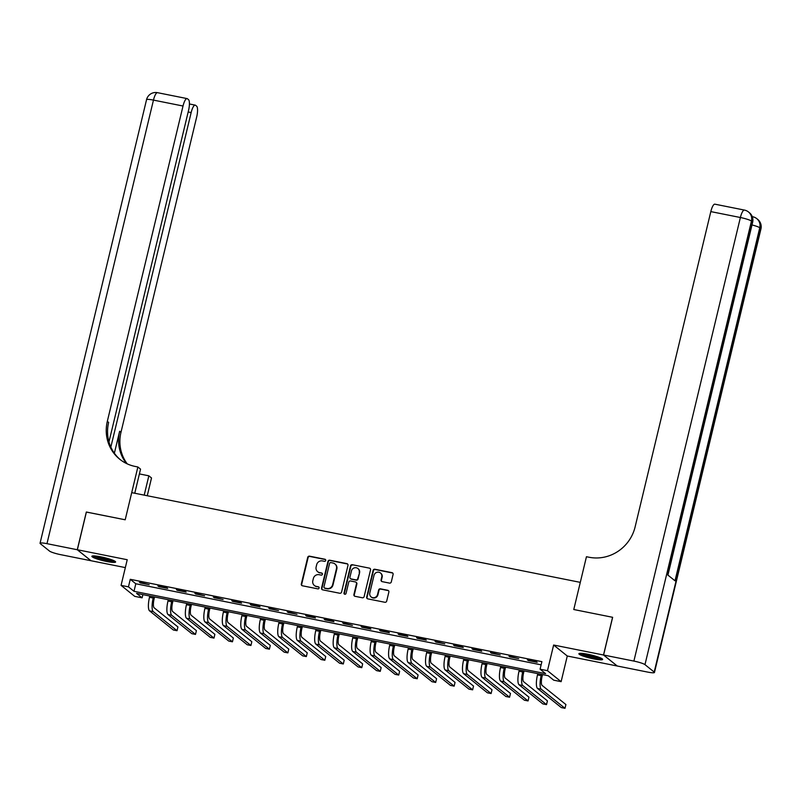 <?xml version="1.0" encoding="UTF-8"?>
<svg xmlns="http://www.w3.org/2000/svg" width="801" height="801" viewBox="0 0 801 801"><rect width="100%" height="100%" fill="white"/><g stroke="black" fill="none" stroke-linecap="round" stroke-linejoin="round"><path stroke-width="1.2" d="M325.707 560.49A1.071 1.021 -51.2 0 0 324.936 559.248L309.526 556.164A1.542 1.462 -51.2 0 0 307.714 557.356L301.316 584.009A1.542 1.462 -51.2 0 0 302.408 585.781L317.827 588.865A1.071 1.021 -51.2 0 0 318.748 586.993A1.071 1.021 -51.2 0 0 318.327 586.793L316.325 586.392A4.916 4.686 -51.2 0 1 312.821 580.725L313.361 578.502A4.916 4.686 -51.2 0 1 319.138 574.697L321.131 575.098A1.071 1.021 -51.2 0 0 322.052 573.216A1.071 1.021 -51.2 0 0 321.632 573.025L319.639 572.625A4.916 4.686 -51.2 0 1 316.135 566.958L316.665 564.735A4.916 4.686 -51.2 0 1 322.443 560.92L324.435 561.321A1.071 1.021 -51.2 0 0 325.707 560.49M325.526 559.619A1.071 1.021 -51.2 0 0 325.306 559.549L309.887 556.465A1.542 1.462 -51.2 0 0 308.085 557.656L301.687 584.309A1.542 1.462 -51.2 0 0 301.997 585.631M318.918 587.163A1.071 1.021 -51.2 0 0 318.698 587.093L316.325 586.392M322.222 573.386A1.071 1.021 -51.2 0 0 322.002 573.316L319.639 572.625M587.884 654.267A12.215 1.642 -166.5 0 0 578.883 653.726A12.215 1.642 -166.5 0 0 593.631 658.893A12.215 1.642 -166.5 0 0 602.632 659.433A12.215 1.642 -166.5 0 0 587.884 654.267M100.876 556.845A12.215 1.642 -166.5 0 0 91.875 556.305A12.215 1.642 -166.5 0 0 106.633 561.471A12.215 1.642 -166.5 0 0 115.624 562.012A12.215 1.642 -166.5 0 0 100.876 556.845M389.496 583.108A1.542 1.462 -51.2 0 0 391.299 581.916L393.091 574.437A1.542 1.462 -51.2 0 0 391.999 572.665L374.878 569.241A1.542 1.462 -51.2 0 0 373.076 570.432L366.678 597.085A1.542 1.462 -51.2 0 0 367.769 598.858L384.891 602.282A1.542 1.462 -51.2 0 0 386.693 601.09L388.865 592.059A1.542 1.462 -51.2 0 0 387.764 590.287L380.445 588.825A1.542 1.462 -51.2 0 0 378.633 590.017L377.561 594.492A4.115 3.915 -51.2 0 1 371.103 596.915A4.115 3.915 -51.2 0 1 369.802 592.94L374.007 575.388A4.115 3.915 -51.2 0 1 380.465 572.965A4.115 3.915 -51.2 0 1 381.777 576.94L381.076 579.864A1.542 1.462 -51.2 0 0 382.167 581.636L389.496 583.108M540.084 669.195L547.473 670.677L561.121 681.661L553.731 680.179L548.204 675.724L136.571 593.381L142.107 597.836L134.718 596.355L121.071 585.371L128.46 586.853L133.997 591.308L545.621 673.651L540.084 669.195L541.897 661.656L130.273 579.313L128.46 586.853M603.594 655.018L617.241 666.001L647.538 672.059A9.392 1.262 -166.5 0 0 654.457 672.48A9.392 1.262 -166.5 0 0 654.197 672.059L644.975 664.64A9.392 1.262 -166.5 0 0 633.891 661.085L603.594 655.018L612.645 617.301L573.776 609.521L612.575 617.291L603.513 655.008L553.631 645.025L547.473 670.677M633.891 661.085L740.384 217.512L710.817 211.604L635.113 526.928A39.149 37.317 -51.2 0 1 589.115 557.256L586.452 556.725L573.776 609.521L580.294 582.367L131.714 492.635L125.196 519.789L137.872 466.983L135.219 466.452A39.149 37.317 128.8 0 1 119.729 459.233A39.149 37.317 128.8 0 1 107.324 421.346L183.018 106.022L153.462 100.105L46.969 543.669L77.266 549.736L90.924 560.72L60.616 554.652A9.392 1.262 -166.5 0 1 49.542 551.098L40.32 543.679A9.392 1.262 -166.5 0 1 40.05 543.258A9.392 1.262 -166.5 0 1 46.969 543.669M121.071 585.371L127.229 559.729L77.347 549.746L86.398 512.029L125.196 519.789L86.388 512.069M347.974 565.406A1.542 1.462 -51.2 0 0 346.883 563.634L329.762 560.209A1.542 1.462 -51.2 0 0 327.959 561.401L321.551 588.064A1.542 1.462 -51.2 0 0 322.653 589.836L339.774 593.261A1.542 1.462 -51.2 0 0 341.576 592.069L347.974 565.406M352.32 564.725L369.441 568.149A1.542 1.462 -51.2 0 1 370.533 569.922L364.135 596.575A1.542 1.462 -51.2 0 1 362.332 597.766L355.003 596.304A1.542 1.462 -51.2 0 1 353.912 594.532L356.505 583.719A1.542 1.462 -51.2 0 0 355.404 581.947L350.548 580.975A1.542 1.462 -51.2 0 0 348.745 582.167L346.042 593.421A1.071 1.021 -51.2 0 1 344.35 594.062A1.071 1.021 -51.2 0 1 344.009 593.02L350.518 565.917A1.542 1.462 -51.2 0 1 352.32 564.725L369.441 568.149M617.17 665.951L603.513 655.008M77.347 549.746L90.994 560.73L125.336 567.599M130.273 579.313L135.8 583.759L541.126 664.84M140.335 582.938L149.206 584.71L139.414 582.197L140.335 582.938L140.465 582.407M158.808 586.632L167.679 588.415L166.758 587.664L157.887 585.891L158.808 586.632L158.938 586.102M177.281 590.327L186.152 592.109L185.231 591.368L176.36 589.586L177.281 590.327L177.411 589.796M195.764 594.032L204.625 595.804L194.843 593.281L195.764 594.032L195.885 593.491M214.237 597.726L223.109 599.498L213.316 596.985L214.237 597.726L214.368 597.196M232.711 601.421L241.582 603.193L240.66 602.452L231.789 600.68L232.711 601.421L232.841 600.89M251.184 605.115L260.055 606.888L259.134 606.147L250.262 604.375L251.184 605.115L251.314 604.585M269.657 608.81L278.528 610.582L268.735 608.069L269.657 608.81L269.787 608.279M288.14 612.505L297.001 614.277L287.219 611.764L288.14 612.505L288.26 611.974M306.613 616.199L315.484 617.982L314.553 617.231L305.692 615.458L306.613 616.199L306.743 615.669M325.086 619.894L333.957 621.676L333.036 620.935L324.165 619.153L325.086 619.894L325.216 619.363M343.559 623.599L352.43 625.371L342.638 622.848L343.559 623.599L343.689 623.058M362.042 627.293L370.903 629.065L369.982 628.324L361.111 626.552L362.042 627.293L362.162 626.762M380.515 630.988L389.376 632.76L388.455 632.019L379.594 630.247L380.515 630.988L380.635 630.457M398.988 634.682L407.859 636.455L406.938 635.714L398.067 633.941L398.988 634.682L399.118 634.152M417.461 638.377L426.332 640.149L425.411 639.408L416.54 637.636L417.461 638.377L417.591 637.846M435.934 642.072L444.805 643.844L435.013 641.331L435.934 642.072L436.064 641.541M454.417 645.766L463.278 647.538L462.357 646.797L453.486 645.025L454.417 645.766L454.537 645.236M472.89 649.461L481.751 651.243L480.83 650.492L471.969 648.72L472.89 649.461L473.011 648.93M491.363 653.165L500.235 654.938L490.442 652.414L491.363 653.165L491.494 652.625M509.837 656.86L518.708 658.632L508.915 656.119L509.837 656.86L509.967 656.329M528.31 660.555L537.181 662.327L536.259 661.586L527.388 659.814L528.31 660.555L528.44 660.024M553.631 645.025L567.278 656.009L617.16 665.991M567.278 656.009L561.121 681.661M142.878 594.642L142.107 597.836M135.8 583.759L133.997 591.308M317.687 571.714L318.057 572.014A4.916 4.686 -51.2 0 0 320.01 572.915M314.382 585.491L314.753 585.781A4.916 4.686 -51.2 0 0 316.695 586.692M347.664 564.084A1.542 1.462 -51.2 0 0 347.254 563.934L330.132 560.51A1.542 1.462 -51.2 0 0 328.32 561.701L321.922 588.355A1.542 1.462 -51.2 0 0 322.242 589.676M330.863 562.602A1.071 1.021 -51.2 0 0 329.591 563.443L323.974 586.843A1.071 1.021 -51.2 0 0 324.745 588.074L326.848 588.495A4.916 4.686 -51.2 0 0 332.625 584.69L336.47 568.69A4.916 4.686 -51.2 0 0 332.966 563.023L330.863 562.602M324.315 587.884L324.685 588.174A1.071 1.021 -51.2 0 0 325.116 588.375L324.745 588.074M334.908 563.934L335.279 564.234A4.916 4.686 -51.2 0 1 336.841 568.99L332.996 584.98A4.916 4.686 -51.2 0 1 327.219 588.795L325.116 588.375M356.014 582.237L356.385 582.527A1.542 1.462 -51.2 0 1 356.876 584.019L354.272 594.833A1.542 1.462 -51.2 0 0 354.593 596.154M352.69 565.025A1.542 1.462 -51.2 0 0 350.878 566.217L344.38 593.311A1.071 1.021 -51.2 0 0 344.55 594.182M359.198 572.505A4.115 3.915 -51.2 0 0 357.897 568.52A4.115 3.915 -51.2 0 0 351.439 570.953L349.947 577.131A1.542 1.462 -51.2 0 0 351.048 578.903L355.904 579.874A1.542 1.462 -51.2 0 0 357.707 578.682L359.569 572.805A4.115 3.915 -51.2 0 0 358.257 568.82L357.897 568.52M350.438 578.622L350.808 578.923A1.542 1.462 -51.2 0 0 351.419 579.203L351.048 578.903M359.569 572.805L358.077 578.983A1.542 1.462 -51.2 0 1 356.275 580.174L351.419 579.203M380.465 572.965L380.835 573.256A4.115 3.915 -51.2 0 1 382.137 577.241L381.436 580.164A1.542 1.462 -51.2 0 0 381.757 581.486M371.103 596.915L371.474 597.216A4.115 3.915 -51.2 0 0 377.932 594.793L377.561 594.492M388.545 590.737A1.542 1.462 -51.2 0 0 388.135 590.587L380.815 589.115A1.542 1.462 -51.2 0 0 379.003 590.307L377.932 594.793M392.78 573.115A1.542 1.462 -51.2 0 0 392.37 572.965L375.248 569.541A1.542 1.462 -51.2 0 0 373.446 570.723L367.038 597.386A1.542 1.462 -51.2 0 0 367.359 598.707M154.553 596.975L154.122 598.788A7.83 2.123 101.3 0 0 154.152 607.809L177.922 626.943L177.021 630.707L153.241 611.584A11.745 3.184 -78.7 0 1 153.201 598.037L153.502 596.765M177.021 630.707L173.326 629.976L149.547 610.843A11.745 3.184 -78.7 0 1 149.497 597.306L149.807 596.034M173.026 600.68L172.595 602.482A7.83 2.123 101.3 0 0 172.626 611.503L196.405 630.637L195.494 634.412L171.724 615.278A11.745 3.184 -78.7 0 1 171.674 601.741L171.975 600.47M195.494 634.412L191.799 633.671L168.03 614.537A11.745 3.184 -78.7 0 1 167.98 601L168.28 599.729M191.499 604.375L191.069 606.177A7.83 2.123 101.3 0 0 191.099 615.198L214.878 634.332L213.967 638.107L190.197 618.973A11.745 3.184 -78.7 0 1 190.147 605.436L190.448 604.164M213.967 638.107L210.273 637.366L186.503 618.232A11.745 3.184 -78.7 0 1 186.453 604.695L186.753 603.423M209.972 608.069L209.542 609.871A7.83 2.123 101.3 0 0 209.582 618.903L233.351 638.027L232.44 641.801L208.671 622.667A11.745 3.184 -78.7 0 1 208.62 609.13L208.931 607.859M232.44 641.801L228.746 641.06L204.976 621.926A11.745 3.184 -78.7 0 1 204.926 608.39L205.236 607.118M228.455 611.764L228.015 613.566A7.83 2.123 101.3 0 0 228.055 622.597L251.824 641.721L250.923 645.496L227.144 626.362A11.745 3.184 -78.7 0 1 227.094 612.825L227.404 611.553M250.923 645.496L247.229 644.755L223.449 625.631A11.745 3.184 -78.7 0 1 223.399 612.084L223.709 610.813M113.922 560.68A10.573 1.422 13.5 0 1 101.206 558.687A10.573 1.422 13.5 0 1 93.997 555.894M96.32 556.094A9.782 1.312 -166.5 0 0 101.597 557.876A9.782 1.312 -166.5 0 0 111.76 559.799M92.946 555.914A12.135 1.632 -166.5 0 0 100.796 558.798A12.135 1.632 -166.5 0 0 114.853 561.171M600.93 658.102A10.573 1.422 13.5 0 1 598.187 658.102A10.573 1.422 13.5 0 1 588.064 656.069A10.573 1.422 13.5 0 1 581.005 653.316M583.328 653.516A9.782 1.312 -166.5 0 0 597.846 657.15A9.782 1.312 -166.5 0 0 598.768 657.221M579.954 653.336A12.135 1.632 -166.5 0 0 599.248 658.512A12.135 1.632 -166.5 0 0 601.861 658.592M144.21 495.138L148.846 475.814L139.404 473.922M148.846 475.814L151.519 477.967L147.254 495.739M137.872 466.983L140.545 469.136L134.758 493.246M110.848 447.068L191.159 112.561A9.392 2.543 101.3 0 1 195.214 105.131A9.392 2.543 101.3 0 1 195.544 105.291L196.635 106.173A9.392 2.543 101.3 0 1 196.676 117.006L120.971 432.33A39.149 37.317 128.8 0 0 127.239 463.869M126.448 463.499A39.149 37.317 128.8 0 1 119.639 431.258L114.373 453.206M77.266 549.736L86.328 512.019M108.966 441.892L188.535 110.458A9.392 2.543 101.3 0 0 188.495 99.624L187.414 98.753A9.392 2.543 101.3 0 0 187.084 98.593A9.392 2.543 101.3 0 0 183.018 106.022M120.4 459.764A39.149 37.317 128.8 0 1 108.646 422.417L107.324 421.346M140.265 474.102A39.149 37.317 128.8 0 1 139.444 473.731M710.817 211.604A9.392 2.543 -78.7 0 1 714.872 204.175L744.439 210.082A9.392 2.543 101.3 0 0 740.384 217.512A9.392 1.262 13.5 0 1 751.458 221.066L644.975 664.64M667.934 575.098L752.65 222.227A9.392 1.262 13.5 0 0 752.379 221.817A9.392 8.951 -51.2 0 0 749.406 212.716L748.484 211.975A9.392 8.951 128.8 0 1 751.458 221.066L752.379 221.817L667.623 574.858L675.003 580.795L759.759 227.744L760.68 228.495A9.392 1.262 13.5 0 1 760.95 228.906L654.457 672.48M246.928 615.458L246.498 617.261A7.83 2.123 101.3 0 0 246.528 626.292L270.297 645.416L269.396 649.19L245.627 630.067A11.745 3.184 -78.7 0 1 245.577 616.52L245.877 615.248M269.396 649.19L265.702 648.45L241.922 629.326A11.745 3.184 -78.7 0 1 241.872 615.779L242.182 614.507M265.401 619.153L264.971 620.955A7.83 2.123 101.3 0 0 265.001 629.986L288.781 649.12L287.869 652.885L264.1 633.761A11.745 3.184 -78.7 0 1 264.05 620.214L264.35 618.943M287.869 652.885L284.175 652.144L260.405 633.02A11.745 3.184 -78.7 0 1 260.355 619.473L260.655 618.202M283.874 622.848L283.444 624.65A7.83 2.123 101.3 0 0 283.474 633.681L307.254 652.815L306.342 656.58L282.573 637.456A11.745 3.184 -78.7 0 1 282.523 623.909L282.823 622.637M306.342 656.58L302.648 655.849L278.878 636.715A11.745 3.184 -78.7 0 1 278.828 623.178L279.128 621.896M302.347 626.542L301.917 628.354A7.83 2.123 101.3 0 0 301.957 637.376L325.727 656.51L324.816 660.274L301.046 641.15A11.745 3.184 -78.7 0 1 300.996 627.604L301.306 626.332M324.816 660.274L321.121 659.543L297.351 640.41A11.745 3.184 -78.7 0 1 297.301 626.873L297.612 625.601M320.831 630.247L320.39 632.049A7.83 2.123 101.3 0 0 320.43 641.07L344.2 660.204L343.299 663.979L319.519 644.845A11.745 3.184 -78.7 0 1 319.469 631.308L319.779 630.037M343.299 663.979L339.604 663.238L315.824 644.104A11.745 3.184 -78.7 0 1 315.774 630.567L316.085 629.296M339.304 633.941L338.873 635.744A7.83 2.123 101.3 0 0 338.903 644.765L362.673 663.899L361.772 667.674L338.002 648.54A11.745 3.184 -78.7 0 1 337.952 635.003L338.252 633.731M361.772 667.674L358.077 666.933L334.297 647.799A11.745 3.184 -78.7 0 1 334.257 634.262L334.558 632.99M357.777 637.636L357.346 639.438A7.83 2.123 101.3 0 0 357.376 648.47L381.156 667.593L380.245 671.368L356.475 652.234A11.745 3.184 -78.7 0 1 356.425 638.697L356.725 637.426M380.245 671.368L376.55 670.627L352.78 651.493A11.745 3.184 -78.7 0 1 352.73 637.956L353.031 636.685M376.25 641.331L375.819 643.133A7.83 2.123 101.3 0 0 375.849 652.164L399.629 671.288L398.718 675.063L374.948 655.929A11.745 3.184 -78.7 0 1 374.898 642.392L375.198 641.12M398.718 675.063L395.023 674.322L371.253 655.198A11.745 3.184 -78.7 0 1 371.203 641.651L371.504 640.379M394.733 645.025L394.292 646.828A7.83 2.123 101.3 0 0 394.332 655.859L418.102 674.983L417.201 678.757L393.421 659.634A11.745 3.184 -78.7 0 1 393.371 646.087L393.681 644.815M417.201 678.757L413.496 678.016L389.727 658.893A11.745 3.184 -78.7 0 1 389.676 645.346L389.987 644.074M413.206 648.72L412.765 650.522A7.83 2.123 101.3 0 0 412.805 659.553L436.575 678.677L435.674 682.452L411.894 663.328A11.745 3.184 -78.7 0 1 411.844 649.781L412.155 648.51M435.674 682.452L431.979 681.711L408.2 662.587A11.745 3.184 -78.7 0 1 408.15 649.04L408.46 647.769M431.679 652.414L431.248 654.217A7.83 2.123 101.3 0 0 431.278 663.248L455.048 682.382L454.147 686.147L430.377 667.023A11.745 3.184 -78.7 0 1 430.327 653.476L430.628 652.204M454.147 686.147L450.452 685.406L426.683 666.282A11.745 3.184 -78.7 0 1 426.633 652.735L426.933 651.463M450.152 656.109L449.721 657.921A7.83 2.123 101.3 0 0 449.751 666.943L473.531 686.077L472.62 689.841L448.85 670.717A11.745 3.184 -78.7 0 1 448.8 657.17L449.101 655.899M472.62 689.841L468.925 689.11L445.156 669.976A11.745 3.184 -78.7 0 1 445.106 656.44L445.406 655.168M468.625 659.804L468.195 661.616A7.83 2.123 101.3 0 0 468.225 670.637L492.004 689.771L491.093 693.546L467.323 674.412A11.745 3.184 -78.7 0 1 467.273 660.875L467.574 659.603M491.093 693.546L487.398 692.805L463.629 673.671A11.745 3.184 -78.7 0 1 463.579 660.134L463.879 658.863M487.108 663.508L486.668 665.311A7.83 2.123 101.3 0 0 486.708 674.332L510.477 693.466L509.576 697.24L485.796 678.107A11.745 3.184 -78.7 0 1 485.746 664.57L486.057 663.298M509.576 697.24L505.872 696.5L482.102 677.366A11.745 3.184 -78.7 0 1 482.052 663.829L482.362 662.557M505.581 667.203L505.141 669.005A7.83 2.123 101.3 0 0 505.181 678.036L528.95 697.16L528.049 700.935L504.27 681.801A11.745 3.184 -78.7 0 1 504.219 668.264L504.53 666.993M528.049 700.935L524.355 700.194L500.575 681.06A11.745 3.184 -78.7 0 1 500.525 667.523L500.835 666.252M524.054 670.898L523.624 672.7A7.83 2.123 101.3 0 0 523.654 681.731L547.423 700.855L546.522 704.63L522.753 685.496A11.745 3.184 -78.7 0 1 522.703 671.959L523.003 670.687M546.522 704.63L542.828 703.889L519.058 684.765A11.745 3.184 -78.7 0 1 519.008 671.218L519.308 669.946M542.527 674.592L542.097 676.394A7.83 2.123 101.3 0 0 542.127 685.426L565.907 704.55L564.995 708.324L541.226 689.19A11.745 3.184 -78.7 0 1 541.176 675.654L541.476 674.382M564.995 708.324L561.301 707.583L537.531 688.46A11.745 3.184 -78.7 0 1 537.481 674.913L537.781 673.641M149.497 597.306L153.201 598.037M149.547 610.843L153.241 611.584M167.98 601L171.674 601.741M168.03 614.537L171.724 615.278M186.453 604.695L190.147 605.436M186.503 618.232L190.197 618.973M204.926 608.39L208.62 609.13M204.976 621.926L208.671 622.667M223.399 612.084L227.094 612.825M223.449 625.631L227.144 626.362M119.639 431.258L120.971 432.33M191.159 112.561L188.175 111.97M153.462 100.105A9.392 2.543 -78.7 0 1 157.517 92.676A9.392 9.392 0 0 0 146.543 99.694A9.392 1.262 13.5 0 1 153.462 100.105M654.197 672.059L760.68 228.495A9.392 8.951 -51.2 0 0 757.706 219.394L756.785 218.653A9.392 8.951 128.8 0 1 759.759 227.744A9.392 1.262 13.5 0 0 751.999 224.951M756.785 218.653A9.392 9.392 0 0 0 752.74 216.761A9.392 2.543 101.3 0 0 752.329 216.791M241.872 615.779L245.577 616.52M241.922 629.326L245.627 630.067M260.355 619.473L264.05 620.214M260.405 633.02L264.1 633.761M278.828 623.178L282.523 623.909M278.878 636.715L282.573 637.456M297.301 626.873L300.996 627.604M297.351 640.41L301.046 641.15M315.774 630.567L319.469 631.308M315.824 644.104L319.519 644.845M334.257 634.262L337.952 635.003M334.297 647.799L338.002 648.54M352.73 637.956L356.425 638.697M352.78 651.493L356.475 652.234M371.203 641.651L374.898 642.392M371.253 655.198L374.948 655.929M389.676 645.346L393.371 646.087M389.727 658.893L393.421 659.634M408.15 649.04L411.844 649.781M408.2 662.587L411.894 663.328M426.633 652.735L430.327 653.476M426.683 666.282L430.377 667.023M445.106 656.44L448.8 657.17M445.156 669.976L448.85 670.717M463.579 660.134L467.273 660.875M463.629 673.671L467.323 674.412M482.052 663.829L485.746 664.57M482.102 677.366L485.796 678.107M500.525 667.523L504.219 668.264M500.575 681.06L504.27 681.801M519.008 671.218L522.703 671.959M519.058 684.765L522.753 685.496M537.481 674.913L541.176 675.654M537.531 688.46L541.226 689.19M195.214 105.131L189.426 103.98M187.084 98.593L157.517 92.676M146.543 99.694L40.05 543.258M752.65 222.227A9.392 9.392 0 0 0 749.406 212.716M748.484 211.975A9.392 9.392 0 0 0 744.439 210.082M760.95 228.906A9.392 9.392 0 0 0 757.706 219.394"/></g></svg>
